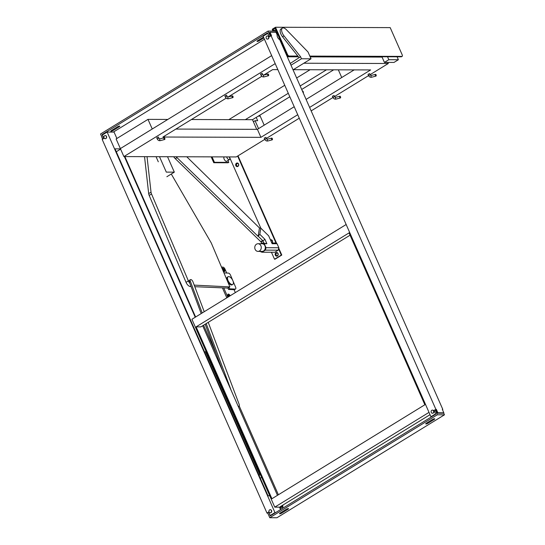 <?xml version="1.0" encoding="UTF-8"?>
<svg xmlns="http://www.w3.org/2000/svg" width="545" height="545" viewBox="0 0 545 545"><rect width="100%" height="100%" fill="white"/><g stroke="black" fill="none" stroke-linecap="round" stroke-linejoin="round"><path stroke-width="0.82" d="M229.193 156.919A2.48 1.165 -121.6 0 1 229.465 159.596A2.48 1.165 -121.6 0 1 229.138 159.685A2.48 1.165 -121.6 0 1 226.652 156.912M211.181 156.865L213.763 162.723L214.444 162.308L212.039 156.865M224.377 156.905L224.159 157.035A2.48 1.165 58.4 0 0 224.295 159.453A2.48 1.165 58.4 0 0 226.427 161.347A2.48 1.165 58.4 0 0 226.754 161.266L229.465 159.596M213.763 162.723L228.103 162.771L228.777 162.356L214.444 162.308M228.777 162.356L227.967 160.516M401.931 56.394A1.805 0.845 58.4 0 0 402.169 56.333L401.495 56.748A1.805 0.845 -121.6 0 1 401.256 56.809L401.931 56.394L309.839 56.101M297.836 56.06L289.136 56.033L288.455 56.448A1.805 0.845 -121.6 0 1 286.793 54.847L287.474 54.432L275.484 27.25L390.193 27.618L402.183 54.8A1.805 0.845 58.4 0 1 402.169 56.333M287.474 54.432A1.805 0.845 58.4 0 0 289.136 56.033M276.86 32.312L276.199 32.714M275.484 27.25L272.977 28.79A1.805 0.443 156.2 0 0 272.282 29.525L272.636 30.322A1.805 0.443 156.2 0 0 272.929 30.425L276.029 30.438M401.256 56.809L310.023 56.517M298.17 56.482L288.455 56.448M272.636 30.322A1.805 0.443 156.2 0 1 273.331 29.593L275.164 28.463L286.793 54.847M276.553 33.518L277.207 33.109M226.713 273.025L224.99 269.107A2.255 1.056 58.4 0 0 222.912 267.104L221.502 267.098M223.838 288.148L227.769 297.052A2.255 1.056 58.4 0 0 227.837 297.209M235.345 292.597L234.071 289.708M228.6 296.739A2.03 0.954 -121.6 0 1 227.817 294.661A2.03 0.954 -121.6 0 1 228.757 294.164A2.03 0.954 -121.6 0 1 230.181 295.765M222.122 268.549A2.03 0.954 -121.6 0 1 224.152 269.264A2.03 0.954 -121.6 0 1 224.22 271.696A2.03 0.954 -121.6 0 1 223.893 271.628A2.03 0.954 -121.6 0 1 223.232 271.172M223.579 271.458A1.465 0.688 58.4 0 0 223.77 271.403A1.465 0.688 58.4 0 0 223.607 269.829A1.465 0.688 58.4 0 0 222.265 268.896M222.578 269.625A1.465 0.688 -121.6 0 1 223.375 271.301M229.527 296.173A1.465 0.688 58.4 0 0 227.96 294.872A1.465 0.688 58.4 0 0 227.83 295.015M227.878 295.274A1.465 0.688 -121.6 0 1 228.934 296.534M226.822 297.829A2.255 1.056 -121.6 0 1 226.747 297.679L222.517 288.087M269.203 516.422L267.684 512.981M267.479 513.111L266.995 513.111L267.581 512.75M116.882 138.484L114.055 132.081L107.127 132.06L102.378 134.976L103.897 138.416L102.201 139.459L266.995 513.111M102.576 139.227L101.37 135.889M124.383 156.585L195.239 317.238M120.595 149.105L116.289 151.755M435.196 409.765L434.058 410.392L435.748 414.227L270.266 515.904L268.576 512.068L270.211 515.502L270.913 515.509M107.127 132.06L274.959 512.586L270.211 515.502M105.369 135.562A1.581 1.335 90.2 0 1 105.478 138.709A1.581 1.335 90.2 0 1 105.362 138.703M270.381 509.691A1.581 1.335 90.2 0 1 270.49 512.845A1.581 1.335 90.2 0 1 270.368 512.838M120.493 148.867L115.009 148.846L268.031 495.8L269.768 495.807M269.639 509.861A1.581 1.335 -89.8 0 0 270.252 512.838A1.581 1.335 -89.8 0 0 270.259 509.684A1.581 1.335 -89.8 0 0 269.639 509.861M104.626 135.732A1.581 1.335 -89.8 0 0 105.239 138.709A1.581 1.335 -89.8 0 0 105.253 135.555A1.581 1.335 -89.8 0 0 104.626 135.732M275.661 512.586L274.959 512.586M124.866 156.585L195.614 317.006M279.483 507.163L280.552 509.582M277.187 34.962L276.008 32.284L270.034 32.264L271.546 35.704L269.257 36.74L270.395 36.12M436.347 409.35L437.867 412.79L437.185 413.205L443.16 413.226L443.841 412.81L442.322 409.37L442.799 409.377L442.424 409.602M270.77 35.888L269.353 32.68L270.034 32.264M437.185 413.205L435.673 409.772M435.598 413.887L430.945 416.748L431.647 416.748M443.841 412.81L437.867 412.79M430.945 416.748L263.112 36.222L267.765 33.361M435.871 409.35L271.069 35.697M432.471 410.106A1.581 1.335 90.2 0 1 433.2 413.076A1.581 1.335 90.2 0 1 432.464 413.246M267.459 35.97A1.581 1.335 90.2 0 1 268.195 38.94A1.581 1.335 90.2 0 1 267.452 39.117M279.742 39.669L442.799 409.377M267.949 38.94A1.581 1.335 -89.8 0 0 267.343 35.963A1.581 1.335 -89.8 0 0 267.329 39.117A1.581 1.335 -89.8 0 0 267.949 38.94M432.962 413.076A1.581 1.335 -89.8 0 0 432.349 410.099A1.581 1.335 -89.8 0 0 432.342 413.253A1.581 1.335 -89.8 0 0 432.962 413.076M281.792 513.077A1.581 0.388 -23.8 0 1 279.517 513.71A1.581 0.388 -23.8 0 1 280.123 513.07L286.227 509.316A1.581 0.388 -23.8 0 1 288.509 508.683A1.581 0.388 -23.8 0 1 287.896 509.323L281.792 513.077L281.438 512.259M426.34 423.227L432.444 419.48A1.581 0.388 -23.8 0 1 434.726 418.846A1.581 0.388 -23.8 0 1 434.12 419.487L428.016 423.233A1.581 0.388 -23.8 0 1 425.734 423.867A1.581 0.388 -23.8 0 1 426.34 423.227M268.576 512.068L267.554 512.688L269.782 517.73L437.294 414.806L435.074 409.765M443.63 412.94L444.461 414.827L276.949 517.75L269.782 517.73M444.461 414.827L437.294 414.806M113.081 130.548A1.581 0.388 -23.8 0 1 110.805 131.181A1.581 0.388 -23.8 0 1 111.412 130.541L117.516 126.794A1.581 0.388 -23.8 0 1 119.791 126.161A1.581 0.388 -23.8 0 1 119.185 126.801L113.081 130.548L112.726 129.737M263.855 37.912L259.304 40.712A1.581 0.388 -23.8 0 1 257.022 41.345A1.581 0.388 -23.8 0 1 257.628 40.705L263.501 37.101M102.876 139.036L103.897 138.416M270.272 36.113L268.051 31.079L100.539 134.002L102.76 139.036M103.775 138.416L102.085 134.574L267.561 32.904L269.257 36.74M264.448 39.247L113.353 132.081M268.051 31.079L275.218 31.106L275.743 32.284M102.085 134.574L103.025 134.581M203.462 325.27A6.758 3.175 -121.6 0 1 204.423 327.068L216.372 354.168M429.017 412.374L274.769 507.15L191.908 319.281L346.157 224.513M280.45 509.343A6.758 3.175 58.4 0 0 281.268 509.105L281.942 508.689A6.758 3.175 -121.6 0 1 281.05 508.928L280.259 508.921M282.719 505.188A6.758 3.175 -121.6 0 1 281.942 508.689M279.987 508.294L282.501 506.755L280.178 506.748L430.032 414.677M274.769 507.15L281.343 507.17L279.885 508.063M416.005 382.876L415.535 383.169L416.135 383.169M415.535 383.169L358.412 253.663L358.889 253.371M349.052 232.892L424.855 404.772L271.921 498.736L196.118 326.857L349.052 232.892M350.067 235.195L200.846 326.877L196.118 326.857M239.207 405.943L278.386 494.765M282.501 506.755L282.003 505.624M277.459 495.33L202.665 325.753M260.49 474.77L258.984 475.288M260.265 478.19L261.627 477.352M204.688 352.179L205.533 351.654L259.836 474.77M205.533 351.654L206.194 351.661M228.852 119.627L284.756 85.286M296.644 77.983L310.057 69.74M294.205 106.725L257.397 129.342L175.865 129.076L256.722 129.342L252.478 119.702L245.304 119.682L288.278 93.284M300.166 85.974L326.503 69.794M147.995 119.369L116.119 138.955L120.37 148.587L152.246 129.002L147.995 119.369L167.819 119.437M245.304 119.682L191.438 119.512M252.478 119.702L289.817 96.765M301.705 89.462L333.676 69.815M387.536 56.769L388.83 59.698L384.416 62.402L381.922 56.748M388.83 59.698L398.388 59.725L393.981 62.437L384.416 62.402M398.388 59.725L397.094 56.796M159.501 156.694L166.307 172.118L174.325 172.145L166.865 176.73M156.047 156.688L158.302 161.797M167.526 156.722L174.325 172.145M287.29 56.789L298.449 56.823M310.173 56.864L382.079 57.096M271.669 55.624L120.37 148.587L123.892 156.585L275.198 63.622M306.092 99.422L354.168 69.883M258.555 128.627L255.053 120.697L253.371 121.733M264.809 139.37L236.217 156.94L123.892 156.585M370.123 74.665L388.299 63.499L387.822 62.416M266.362 138.423L299.266 118.204M311.154 110.894L332.968 97.494M334.521 96.54L368.577 75.619M375.566 74.345A0.899 0.463 75.3 0 0 375.498 74.352A0.899 0.463 75.3 0 0 375.28 75.346A0.899 0.463 75.3 0 0 375.955 76.096A0.899 0.463 75.3 0 0 376.193 75.169A0.899 0.463 75.3 0 0 375.566 74.345M368.543 75.544L368.011 74.345L369.66 73.616L370.191 74.815L368.543 75.544C369.231 76.906 370.28 77.465 371.704 77.213L375.955 76.096M268.024 73.997A0.899 0.463 75.3 0 0 267.963 74.004A0.899 0.463 75.3 0 0 267.738 74.999A0.899 0.463 75.3 0 0 268.419 75.748A0.899 0.463 75.3 0 0 268.651 74.822A0.899 0.463 75.3 0 0 268.024 73.997M261 75.196L260.476 73.997L262.125 73.275L262.649 74.474L261 75.196C261.689 76.559 262.745 77.118 264.161 76.865L268.419 75.748M339.957 96.22A0.899 0.463 75.3 0 0 339.896 96.227A0.899 0.463 75.3 0 0 339.671 97.221A0.899 0.463 75.3 0 0 340.353 97.971A0.899 0.463 75.3 0 0 340.591 97.044A0.899 0.463 75.3 0 0 339.957 96.22M332.934 97.419L332.409 96.22L334.058 95.498L334.582 96.697L332.934 97.419C333.622 98.781 334.678 99.34 336.095 99.088L340.353 97.971M232.415 95.879A0.899 0.463 75.3 0 0 232.354 95.886A0.899 0.463 75.3 0 0 232.129 96.874A0.899 0.463 75.3 0 0 232.81 97.63A0.899 0.463 75.3 0 0 233.049 96.697A0.899 0.463 75.3 0 0 232.415 95.879M225.398 97.078L224.867 95.879L226.516 95.15L227.047 96.349L225.398 97.078C226.086 98.441 227.136 98.992 228.559 98.74L232.81 97.63M271.798 138.096A0.899 0.463 75.3 0 0 271.737 138.11A0.899 0.463 75.3 0 0 271.512 139.098A0.899 0.463 75.3 0 0 272.193 139.854A0.899 0.463 75.3 0 0 272.432 138.921A0.899 0.463 75.3 0 0 271.798 138.096M164.256 137.756A0.899 0.463 75.3 0 0 164.195 137.762A0.899 0.463 75.3 0 0 163.97 138.75A0.899 0.463 75.3 0 0 164.651 139.506A0.899 0.463 75.3 0 0 164.89 138.573A0.899 0.463 75.3 0 0 164.256 137.756M264.775 139.302L264.25 138.103L265.899 137.374L266.423 138.573L264.775 139.302C265.463 140.665 266.519 141.216 267.936 140.964L272.193 139.854M157.239 138.955L156.708 137.756L158.357 137.027L158.888 138.226L157.239 138.955C157.927 140.317 158.977 140.869 160.4 140.624L164.651 139.506M271.444 252.246L274.523 259.222L275 259.229L281.785 255.06L278.733 248.152M276.737 243.615L238.015 155.836M270.722 240.522A1.397 1.185 90.2 0 1 271.39 240.168M277.024 255.734A1.397 1.185 90.2 0 1 277.03 252.955M237.531 166.198A1.397 1.185 90.2 0 1 237.538 163.418M303.817 63.227L388.299 63.499M257.397 129.342L260.919 137.333L297.734 114.716M309.621 107.413L370.62 69.937L292.978 69.685M260.919 137.333L162.941 137.02L226.189 98.161M228.062 97.01L261.791 76.286M263.671 75.128L272.636 69.624L277.848 69.637M256.225 117.4L257.683 120.711L255.053 120.697M264.182 125.166L260.197 116.126A6.99 5.927 -89.8 0 0 259.733 115.247M229.404 156.919L260.81 228.137L259.795 234.302L264.959 239.357L266.88 243.71L264.25 243.704L266.014 247.703L278.842 247.743L277.085 243.744L272.132 243.731L268.637 235.801L260.81 228.137L259.468 227.953L258.085 236.36L259.795 234.302M274.523 259.222L281.302 255.06L278.556 248.827M276.165 243.404L237.64 156.068M270.443 239.895A1.805 1.526 90.2 0 1 271.982 242.968M236.482 163.207A1.805 1.526 90.2 0 1 238.717 164.883A1.805 1.526 90.2 0 1 236.367 166.327A1.805 1.526 90.2 0 1 236.482 163.207M275.974 252.744A1.805 1.526 90.2 0 1 278.209 254.42A1.805 1.526 90.2 0 1 275.859 255.864A1.805 1.526 90.2 0 1 275.974 252.744M302.305 90.831A1.805 1.526 90.2 0 1 303.32 93.12M303.224 92.916A1.397 1.185 -89.8 0 0 302.489 91.247M271.737 242.825A1.397 1.185 -89.8 0 0 270.708 240.318A1.397 1.185 -89.8 0 0 270.647 240.352M276.349 253.105A1.397 1.185 -89.8 0 0 276.887 255.741A1.397 1.185 -89.8 0 0 276.901 252.948A1.397 1.185 -89.8 0 0 276.349 253.105M236.857 163.568A1.397 1.185 -89.8 0 0 237.402 166.205A1.397 1.185 -89.8 0 0 237.409 163.411A1.397 1.185 -89.8 0 0 236.857 163.568M281.785 255.06L281.302 255.06M259.883 251.402L261.968 252.219L274.803 252.26L278.195 250.175L265.361 250.135L266.014 247.703M271.798 242.968L275.021 242.981L277.085 243.744M278.842 247.743L278.195 250.175M260.878 243.744L262.186 242.941L266.88 243.71M264.25 243.704L262.186 242.941M264.959 239.357L262.928 240.835L258.255 236.258M263.862 242.941L262.928 240.835L261.069 241.98L175.32 158.69A7.214 3.386 -121.6 0 1 173.671 156.742M259.468 227.953L186.772 156.783M256.518 244.167A3.829 3.25 90.2 0 1 258.03 243.731A3.829 3.25 90.2 0 1 261.266 247.573A3.829 3.25 90.2 0 1 258.003 251.395A3.829 3.25 90.2 0 1 254.856 248.472A3.829 3.25 90.2 0 1 256.518 244.167M258.003 251.395L262.063 251.409A3.829 3.25 -89.8 0 0 265.326 247.587A3.829 3.25 -89.8 0 0 262.091 243.744L258.03 243.731M265.361 250.135L261.968 252.219M258.085 236.36L177.009 157.648L175.32 158.69M176.178 156.749A7.214 3.386 58.4 0 0 177.009 157.648M261.634 243.274L261.069 241.98M341.735 77.519L338.343 69.835M280.157 39.799A3.052 1.431 -121.6 0 1 277.623 37.346A3.052 1.431 -121.6 0 1 277.528 34.498L277.759 34.355M311.025 58.799L301.467 58.765L300.588 56.769L299.116 57.668L282.521 36.753A5.961 2.8 -121.6 0 1 280.934 28.994L282.405 28.088A5.961 2.8 -121.6 0 1 286.336 29.662L308.027 52L311.025 58.799L293.619 69.494L292.897 69.487M300.588 56.769L283.993 35.847A5.961 2.8 -121.6 0 1 282.405 28.088M290.24 63.465L299.116 57.668M301.467 58.765L291.003 65.196M194.197 285.117L229.901 286.902L228.907 287.297L229.547 288.802L235.229 289.088A2.255 1.056 58.4 0 0 235.563 289.014A2.255 1.056 58.4 0 0 235.603 287.154L233.083 281.206M232.654 280.191L230.521 275.164A2.255 1.056 58.4 0 0 228.45 273.106L223.954 272.882M232.804 284.422A4.51 2.119 -121.6 0 1 232.218 284.579A4.51 2.119 -121.6 0 1 228.335 281.138A4.51 2.119 -121.6 0 1 228.089 276.737A4.51 2.119 -121.6 0 1 232.252 279.469A4.51 2.119 -121.6 0 1 232.804 284.422L232.129 284.837A4.51 2.119 -121.6 0 1 231.536 284.994A4.51 2.119 -121.6 0 1 227.537 281.336M227.149 280.416A4.51 2.119 -121.6 0 1 227.408 277.153L228.089 276.737M228.907 287.297L227.892 287.923L228.532 289.429L229.547 288.802M235.563 289.014L234.548 289.64A2.255 1.056 -121.6 0 1 234.214 289.715L228.532 289.429M229.901 286.902L211.487 243.465A4.51 2.119 58.4 0 0 210.97 242.443L171.273 174.025M147.034 156.653L151.026 192.174A4.51 2.119 58.4 0 0 151.53 193.986L188.386 280.913A4.51 2.119 58.4 0 0 189.851 283.291M191.057 286.513L190.178 286.472A4.51 2.119 -121.6 0 1 186.049 282.351L149.187 195.423A4.51 2.119 -121.6 0 1 148.683 193.611L144.534 156.647M227.96 288.087L194.797 286.697M208.231 322.333L239.112 404.213A2.589 1.219 -121.6 0 1 238.996 406.168A2.589 1.219 -121.6 0 1 238.111 406.114M202.202 312.959L190.369 281.329A2.255 1.056 -121.6 0 1 190.471 279.633A2.255 1.056 -121.6 0 1 192.937 281.772L204.225 311.713M231.196 390.431L206.187 323.594M190.471 279.633L189.456 280.259A2.255 1.056 58.4 0 0 189.353 281.949L201.187 313.579M205.165 324.221L222.939 371.724M273.331 29.593L272.977 28.79M227.769 297.052L226.747 297.679M287.896 509.323L287.624 508.703M434.12 419.487L433.847 418.86M428.016 423.233L427.655 422.423M118.912 126.174L119.185 126.801M258.943 39.894L259.304 40.712M281.05 508.928L280.43 509.309M371.308 75.462A0.899 0.463 75.3 0 0 371.247 75.469A0.899 0.463 75.3 0 0 371.022 76.457A0.899 0.463 75.3 0 0 371.704 77.213M263.766 75.115A0.899 0.463 75.3 0 0 263.705 75.121A0.899 0.463 75.3 0 0 263.48 76.109A0.899 0.463 75.3 0 0 264.161 76.865M335.706 97.337A0.899 0.463 75.3 0 0 335.638 97.344A0.899 0.463 75.3 0 0 335.42 98.332A0.899 0.463 75.3 0 0 336.095 99.088M228.164 96.99A0.899 0.463 75.3 0 0 228.103 96.996A0.899 0.463 75.3 0 0 227.878 97.991A0.899 0.463 75.3 0 0 228.559 98.74M267.547 139.213A0.899 0.463 75.3 0 0 267.479 139.22A0.899 0.463 75.3 0 0 267.261 140.215A0.899 0.463 75.3 0 0 267.936 140.964M160.005 138.866A0.899 0.463 75.3 0 0 159.944 138.873A0.899 0.463 75.3 0 0 159.719 139.867A0.899 0.463 75.3 0 0 160.4 140.624M260.197 116.126L258.31 116.119M260.769 241.694L262.465 240.652M283.993 35.847L282.521 36.753M190.879 286.036L190.178 286.472M186.049 282.351L188.386 280.913M151.53 193.986L149.187 195.423M148.683 193.611L151.026 192.174M234.214 289.715L235.229 289.088M189.353 281.949L190.369 281.329M370.191 74.815L371.056 75.489L375.498 74.352M262.649 74.474L263.514 75.149L267.963 74.004M334.582 96.697L335.454 97.371L339.896 96.227M227.047 96.349L227.912 97.024L232.354 95.886M266.423 138.573L267.295 139.248L271.737 138.11M158.888 138.226L159.753 138.9L164.195 137.762M238.996 406.168L238.315 406.584"/></g></svg>
